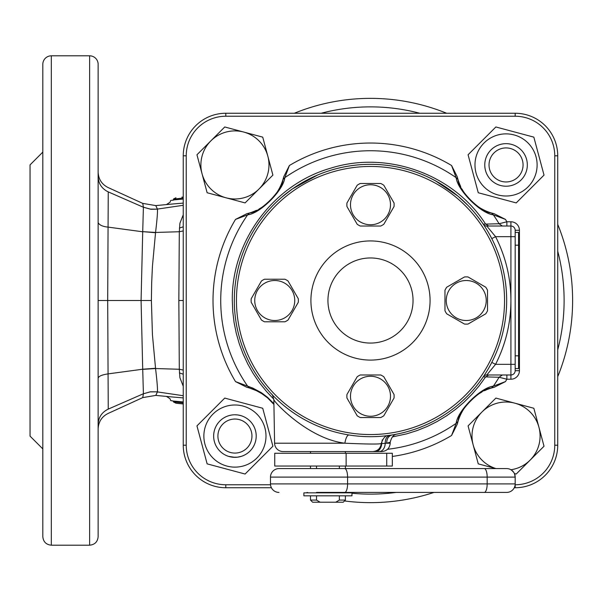 <?xml version="1.0" encoding="UTF-8"?>
<svg xmlns="http://www.w3.org/2000/svg" width="601" height="601" viewBox="0 0 601 601"><rect width="100%" height="100%" fill="white"/><g stroke="black" fill="none" stroke-linecap="round" stroke-linejoin="round"><path stroke-width="0.9" d="M491.783 238.605L495.57 236.666C505.726 256.732 510.842 278.008 510.918 300.5L510.918 236.666L495.57 236.666L486.78 226.029L510.918 226.029A4.252 4.252 0 0 1 515.177 230.288L515.177 370.712L515.177 364.334L510.918 364.334L510.918 300.5C510.842 322.992 505.726 344.268 495.57 364.334L486.78 374.971A4.252 4.252 0 0 0 483.429 376.602M484.068 225.375L483.249 224.158L499.085 223.752L506.868 221.777L506.868 226.029M429.317 177.686L429.813 177.926M430 178.016L435.485 180.833L457.97 196.144L467.954 205.399M477.051 215.714L481.424 221.529M323.053 172.855L319.529 174.215M317.598 175.011L292.432 188.917M271.72 206.752L270.157 208.427M268.655 210.087L267.926 210.921M292.424 188.924L281.674 197.278M277.377 191.764A50.214 50.214 0 0 0 282.958 179.586L283.732 176.754L289.397 165.515L284.829 177.663C283.529 190.224 260.203 213.543 247.65 214.835L235.502 219.41L246.748 213.746A50.214 50.214 0 0 0 256.514 210.275M479.222 207.39A50.214 50.214 0 0 0 491.4 212.972L494.232 213.746L505.479 219.41L493.331 214.835C480.762 213.543 457.444 190.216 456.151 177.663L451.576 165.515L457.241 176.754A50.214 50.214 0 0 0 460.712 186.528M463.596 409.236A50.214 50.214 0 0 0 458.015 421.414L457.241 424.246L451.576 435.485L456.151 423.337C457.444 410.776 480.777 387.457 493.331 386.165L505.479 381.59L494.232 387.254A50.214 50.214 0 0 0 484.459 390.725M506.868 374.971L506.868 379.223L499.085 377.248L483.249 376.842M271.397 487.742L225.803 487.742A42.558 42.558 0 0 1 183.245 445.183L183.245 155.817A42.558 42.558 0 0 1 225.803 113.258L515.177 113.258A42.558 42.558 0 0 1 557.728 155.817L557.728 445.183A42.558 42.558 0 0 1 515.177 487.742L514.261 487.742M481.897 392.032A50.214 50.214 0 0 0 473.468 397.847M471.98 399.169A50.214 50.214 0 0 0 470.831 400.266M470.267 400.829A50.214 50.214 0 0 0 469.163 401.986M467.841 403.474A50.214 50.214 0 0 0 465.535 406.389M261.751 393.61A50.214 50.214 0 0 0 249.573 388.028L256.529 390.725L261.758 393.61L267.52 397.854L273.913 404.413A50.214 50.214 0 0 0 273.139 403.474M271.825 401.994A50.214 50.214 0 0 0 270.72 400.844M270.157 400.281A50.214 50.214 0 0 0 269 399.177M267.52 397.854A50.214 50.214 0 0 0 264.598 395.548M246.748 387.254L235.502 381.59L247.65 386.165L249.573 388.028L246.748 387.254M259.076 208.968A50.214 50.214 0 0 0 267.513 203.153M268.993 201.831A50.214 50.214 0 0 0 270.149 200.734M270.713 200.171A50.214 50.214 0 0 0 271.817 199.014M273.132 197.526A50.214 50.214 0 0 0 275.446 194.611M462.019 189.09A50.214 50.214 0 0 0 465.52 194.589M465.527 194.596A50.214 50.214 0 0 0 467.841 197.526M469.156 199.006A50.214 50.214 0 0 0 470.252 200.156M470.816 200.719A50.214 50.214 0 0 0 471.973 201.823M473.46 203.146A50.214 50.214 0 0 0 476.383 205.452M515.132 484.767L515.177 484.767A39.576 39.576 0 0 0 554.753 445.183L554.753 155.817A39.576 39.576 0 0 0 515.177 116.233L225.803 116.233A39.576 39.576 0 0 0 186.227 155.817L186.227 445.183A39.576 39.576 0 0 0 225.803 484.767L270.525 484.767M246.748 213.746L249.573 212.972C260.391 212.521 282.508 190.419 282.958 179.579L284.829 177.663A149.762 149.762 0 0 1 456.151 177.663L458.015 179.579C458.465 190.404 480.567 212.521 491.408 212.972L493.331 214.835A149.762 149.762 0 0 1 499.085 223.752L502.398 226.029M457.241 176.754L458.015 179.579M494.232 387.254L491.408 388.028C480.582 388.479 458.465 410.581 458.015 421.421L456.151 423.337A149.762 149.762 0 0 1 387.532 449.285M273.906 403.722L267.61 397.381L261.345 392.663L252.788 388.081L247.65 386.165A149.762 149.762 0 0 1 247.65 214.835L249.573 212.972M502.398 374.971L499.085 377.248A149.762 149.762 0 0 1 493.331 386.165L491.408 388.028M515.177 232.414L515.177 230.288A4.252 4.252 0 0 0 510.918 226.029A4.252 4.252 0 0 1 515.177 230.288L519.429 230.288A8.512 8.512 0 0 0 510.918 221.777L510.918 236.666L515.177 236.666L515.177 232.414L518.58 232.414L518.58 368.586L515.177 368.586M519.429 230.288L519.429 370.712L515.177 370.712A4.252 4.252 0 0 1 510.918 374.971L486.78 374.971M483.249 224.158A4.252 4.252 0 0 0 486.78 226.029M519.429 370.712A8.512 8.512 0 0 1 510.918 379.223L510.918 364.334L495.57 364.334L491.783 362.395M273.808 399.214L266.461 391.431L259.542 382.852L253.329 373.739L247.86 364.168L243.18 354.184L239.303 343.862L236.261 333.27L234.074 322.459L232.76 311.513L232.317 300.5C231.4 241.136 273.395 184.56 330.482 168.25C387.036 150.182 453.342 173.997 485.488 223.91L488.696 226.029M488.696 374.971L485.488 377.09L479.012 386.015L471.853 394.391L464.04 402.174L455.641 409.311L446.693 415.757L437.258 421.466L427.401 426.402L417.184 430.541L406.667 433.847L392.228 436.95M511.556 144.39A21.275 21.275 0 0 0 485.495 159.438A21.275 21.275 0 0 0 500.543 185.491A21.275 21.275 0 0 0 526.596 170.451A21.275 21.275 0 0 0 511.556 144.39M478.253 192.741L516.221 202.913L544.018 175.116L533.846 137.141L495.87 126.969L468.074 154.765L478.253 192.741M514.088 134.932A31.064 31.064 0 0 1 536.054 172.983A31.064 31.064 0 0 1 498.004 194.949A31.064 31.064 0 0 1 476.037 156.899A31.064 31.064 0 0 1 514.088 134.932M233.676 457.301A21.275 21.275 0 0 0 237.38 457.196A21.275 21.275 0 0 0 237.387 457.196L237.372 457.196M232.497 457.196L237.387 457.196L241.309 456.354A21.275 21.275 0 0 0 241.309 415.764L241.189 415.727M240.438 415.509A21.275 21.275 0 0 0 214.497 430.113A21.275 21.275 0 0 0 228.545 456.354L234.931 457.338M262.727 408.259L224.751 398.087L196.955 425.884L207.135 463.859L245.103 474.031L272.899 446.235L262.727 408.259M226.893 466.068A31.064 31.064 0 0 1 204.926 428.017A31.064 31.064 0 0 1 242.969 406.051A31.064 31.064 0 0 1 264.936 444.101A31.064 31.064 0 0 1 226.893 466.068M370.494 360.089A59.574 59.574 0 0 0 430.068 300.508A59.574 59.574 0 0 0 370.494 240.933A59.574 59.574 0 0 0 310.92 300.508A59.574 59.574 0 0 0 370.494 360.089M274.206 204.22A136.172 136.172 0 0 1 466.782 204.22A136.172 136.172 0 0 1 466.782 396.803A136.172 136.172 0 0 1 274.206 396.803A136.172 136.172 0 0 1 274.206 204.22M465.279 395.293A134.046 134.046 0 0 0 465.279 205.722A134.046 134.046 0 0 0 275.709 205.722A134.046 134.046 0 0 0 275.709 395.293A134.046 134.046 0 0 0 465.279 395.293M328.364 258.385A59.574 59.574 0 0 1 412.624 258.385A59.574 59.574 0 0 1 412.624 342.638A59.574 59.574 0 0 1 328.364 342.638A59.574 59.574 0 0 1 328.364 258.385M340.406 270.42A42.558 42.558 0 0 1 400.582 270.42A42.558 42.558 0 0 1 400.582 330.603A42.558 42.558 0 0 1 340.406 330.603A42.558 42.558 0 0 1 340.406 270.42M213.655 436.056A21.275 21.275 0 0 1 234.931 414.78A21.275 21.275 0 0 1 256.206 436.056A21.275 21.275 0 0 1 234.931 457.338A21.275 21.275 0 0 1 213.655 436.056M241.309 456.354L239.446 456.85M230.416 456.85L228.545 456.354M231.355 415.081L229.297 415.539M234.931 414.78C226.697 415.839 226.697 415.839 234.931 414.78C243.165 415.839 243.165 415.839 234.931 414.78L237.365 414.923M241.189 415.719L238.469 415.081M251.954 436.056A17.023 17.023 0 0 0 234.931 419.04A17.023 17.023 0 0 0 217.908 436.056A17.023 17.023 0 0 0 234.931 453.079A17.023 17.023 0 0 0 251.954 436.056M445.792 288.698A23.619 23.619 0 0 1 446.723 287.21L464.483 276.956A23.619 23.619 0 0 1 468.006 276.956L485.758 287.21A23.619 23.619 0 0 1 487.524 290.26L487.524 310.762A23.619 23.619 0 0 1 485.758 313.812L468.006 324.059A23.619 23.619 0 0 1 464.483 324.059L446.723 313.812A23.619 23.619 0 0 1 444.965 310.762L444.965 290.26A23.619 23.619 0 0 1 445.792 288.698M483.565 310.507A19.998 19.998 0 0 1 456.242 317.831A19.998 19.998 0 0 1 448.924 290.508A19.998 19.998 0 0 1 476.24 283.191A19.998 19.998 0 0 1 483.565 310.507M382.304 375.805A23.619 23.619 0 0 1 383.799 376.744L394.046 394.496A23.619 23.619 0 0 1 394.046 398.02L383.799 415.772A23.619 23.619 0 0 1 380.749 417.537L360.247 417.537A23.619 23.619 0 0 1 357.197 415.772L346.942 398.02A23.619 23.619 0 0 1 346.942 394.496L357.197 376.744A23.619 23.619 0 0 1 360.247 374.979L380.749 374.979A23.619 23.619 0 0 1 382.304 375.805M360.495 413.578A19.998 19.998 0 0 1 353.17 386.255A19.998 19.998 0 0 1 380.493 378.938A19.998 19.998 0 0 1 387.818 406.261A19.998 19.998 0 0 1 360.495 413.578M489.026 164.944A17.023 17.023 0 0 0 506.05 181.96A17.023 17.023 0 0 0 523.065 164.944A17.023 17.023 0 0 0 506.05 147.921A17.023 17.023 0 0 0 489.026 164.944M484.767 164.944A21.275 21.275 0 0 1 506.05 143.662A21.275 21.275 0 0 1 527.325 164.944A21.275 21.275 0 0 1 506.05 186.22A21.275 21.275 0 0 1 484.767 164.944M295.301 307.464L291.042 314.834M262.938 320.964A23.619 23.619 0 0 1 261.443 320.025L251.195 302.273A23.619 23.619 0 0 1 251.195 298.75L261.443 280.99A23.619 23.619 0 0 1 264.493 279.232L284.994 279.232A23.619 23.619 0 0 1 288.044 280.99L298.299 298.75A23.619 23.619 0 0 1 298.299 302.273L288.044 320.025A23.619 23.619 0 0 1 284.994 321.79L264.493 321.79A23.619 23.619 0 0 1 262.938 320.964M284.746 283.191A19.998 19.998 0 0 1 292.071 310.507A19.998 19.998 0 0 1 264.748 317.831A19.998 19.998 0 0 1 257.423 290.508A19.998 19.998 0 0 1 284.746 283.191M349.94 197.812L354.192 190.434M382.304 184.304A23.619 23.619 0 0 1 383.799 185.243L394.046 203.003A23.619 23.619 0 0 1 394.046 206.526L383.799 224.278A23.619 23.619 0 0 1 380.749 226.036L360.247 226.036A23.619 23.619 0 0 1 357.197 224.278L346.942 206.526A23.619 23.619 0 0 1 346.942 203.003L357.197 185.243A23.619 23.619 0 0 1 360.247 183.485L380.749 183.485A23.619 23.619 0 0 1 382.304 184.304M360.495 222.085A19.998 19.998 0 0 1 353.17 194.762A19.998 19.998 0 0 1 380.493 187.437A19.998 19.998 0 0 1 387.818 214.76A19.998 19.998 0 0 1 360.495 222.085M514.396 473.543L516.221 474.031L544.018 446.235L533.846 408.259L495.87 398.087L468.074 425.884L478.253 463.859L495.923 468.592M496.013 468.592A34.047 34.047 0 0 1 481.972 411.985A34.047 34.047 0 0 1 538.932 427.251A34.047 34.047 0 0 1 510.948 469.749M259.001 189.014L272.899 175.116L262.727 137.141L224.751 126.969L196.955 154.765L207.135 192.741L245.103 202.913L259.001 189.014A34.047 34.047 0 0 1 202.049 173.749A34.047 34.047 0 0 1 243.743 132.055A34.047 34.047 0 0 1 259.001 189.014M303.888 495.825L351.976 495.825L351.976 492.85L303.888 492.85L303.888 495.825M278.992 492.422A8.512 8.512 0 0 1 270.488 483.91L270.488 477.104A8.512 8.512 0 0 1 278.992 468.592L506.666 468.592A8.512 8.512 0 0 1 515.177 477.104L515.177 483.91A8.512 8.512 0 0 1 506.666 492.422L316.517 492.422M345.38 492.422L362.538 492.422M504.532 492.422L461.981 492.422L504.532 492.422M450.036 468.592L345.38 468.592L345.38 466.038M316.517 466.038L316.517 468.592L278.992 468.592M504.532 468.592L461.981 468.592M484.263 468.592A8.512 2.907 -90 0 1 487.171 477.104L347.581 477.104L347.581 483.91L487.171 483.91L487.171 477.104L515.177 477.104L514.524 473.843M513.742 472.378L511.391 470.027M515.177 483.91A8.512 8.512 0 0 1 506.666 492.422A8.512 8.512 0 0 0 515.177 483.91L487.171 483.91A8.512 2.907 -90 0 1 484.263 492.422M381.365 451.569L364.769 451.569M390.034 442.313L390.237 443.207C389.666 448.301 386.826 451.088 381.725 451.569L375.67 451.569A8.512 6.018 -90 0 0 381.673 443.613L382.244 439.909M348.896 434.951C347.16 435.267 345.808 438.016 344.846 443.207C367.782 444.214 379.922 444.304 381.267 443.478C380.621 448.384 377.781 451.081 372.763 451.569L283.101 451.569A8.512 8.512 0 0 1 274.597 443.207L344.846 443.207C308.786 438.843 275.19 403.248 273.838 399.725C274.935 402.925 308.478 438.677 344.553 443.155M256.251 374.618A136.172 136.172 0 0 1 370.486 164.328A136.172 136.172 0 0 1 484.737 226.397M397.088 434.05C393.685 434.515 391.401 437.25 390.252 442.246L386.683 443.207L381.673 443.613M390.237 443.207L386.683 443.207C386.774 438.647 388.577 435.898 392.085 434.951M379.193 451.569A8.512 6.018 -90 0 0 385.203 443.373C385.264 438.813 386.864 436.108 390.004 435.267M346.123 466.038L274.74 466.038L274.74 453.274L392.325 453.274L392.325 466.038L346.123 466.038L346.123 453.274M310.484 500.085L316.517 500.085L320.145 502.211L312.61 502.211L310.484 500.085L310.484 495.825M335.719 502.211L339.355 500.085L345.38 500.085L343.254 502.211L320.145 502.211M339.355 500.085L339.355 495.825M316.517 495.825L316.517 500.085M339.355 468.592L339.355 466.038M89.624 55.81L51.325 55.81A8.512 8.512 0 0 0 42.814 64.322L42.814 536.678C43.325 541.847 46.157 544.686 51.325 545.19L89.624 545.19C94.793 544.686 97.632 541.847 98.136 536.678L98.136 64.322A8.512 8.512 0 0 0 89.624 55.81L89.624 545.19M515.177 116.233L515.177 113.258A42.558 42.558 0 0 1 557.728 155.817L554.753 155.817M186.227 155.817L183.245 155.817A42.558 42.558 0 0 1 225.803 113.258L225.803 116.233M225.803 484.767L225.803 487.742A42.558 42.558 0 0 1 183.245 445.183L186.227 445.183M554.753 445.183L557.728 445.183A42.558 42.558 0 0 1 515.177 487.742L515.177 484.767M370.486 502.639A202.139 202.139 0 0 0 433.93 492.422A202.139 202.139 0 0 1 344.508 500.956A202.139 202.139 0 0 0 370.486 502.639M557.728 376.654A202.139 202.139 0 0 0 557.728 224.346A202.139 202.139 0 0 1 557.728 376.654M446.641 113.258A202.139 202.139 0 0 0 294.332 113.258A202.139 202.139 0 0 1 446.641 113.258M307.051 492.422A202.139 202.139 0 0 0 308.351 492.85A202.139 202.139 0 0 1 307.051 492.422M98.136 350.375L98.136 250.625M42.814 152.106L30.05 164.869L30.05 436.131L42.814 448.894M42.814 245.704L42.814 192.365M42.814 408.635L42.814 355.296M183.245 198.052L173.456 199.104L173.456 199.938L183.245 199.066M157.417 209.035C155.246 204.445 155.246 204.468 157.417 209.088L183.245 205.287M183.245 203.108L173.148 203.949M173.148 397.051L183.245 397.892M183.245 395.713L157.417 391.912C155.246 396.532 155.246 396.555 157.417 391.965M178.843 300.5L179.308 231.738L155.561 232.452L152.436 266.235L151.655 283.311L151.392 300.5L152.436 334.765L155.561 368.548L179.308 369.262L178.843 300.5L183.245 300.5M173.449 200.148L171.495 200.343M183.245 197.045L181.802 197.188M183.245 401.934L173.456 401.062L173.464 401.934L183.245 402.91M173.456 401.062L170.692 400.574L170.068 398.763L166.439 396.412M183.245 403.955L176.033 403.233L183.245 403.955M171.51 400.657L170.692 400.574M183.245 230.919L179.308 231.738L179.924 223.234L183.245 214.79M157.439 209.156L151.046 209.276L143.391 207.217L150.265 209.133L157.439 209.156C157.687 212.055 157.064 219.823 155.561 232.452L142.715 231.655L143.399 207.255L108.248 191.892L107.692 300.5L108.248 409.108L143.399 393.745L142.715 369.217L108.06 373.89C101.764 374.821 98.459 376.294 98.136 378.322M183.245 386.21L179.917 377.728L179.308 369.262L183.245 370.081M142.715 369.345L155.561 368.548C157.064 381.177 157.687 388.945 157.439 391.844L150.265 391.867L143.391 393.783L150.288 391.814L157.439 391.844M42.814 198.871L42.814 205.467M108.248 191.832L108.248 191.892C101.817 188.752 98.444 183.651 98.136 176.589M143.391 207.217C142.542 202.154 142.542 202.131 143.391 207.157M155.531 368.285L142.715 369.217L141.077 300.5L142.715 231.783L108.06 227.11C102.726 226.585 99.42 225.097 98.136 222.64M155.531 232.715L142.715 231.655M98.136 424.404C98.444 417.349 101.817 412.248 108.248 409.108L108.248 409.168M143.391 393.843C142.542 398.869 142.542 398.846 143.391 393.783M183.245 226.802L179.368 228.095M183.245 374.198L179.368 372.905M166.439 204.588L170.068 202.236L170.692 200.426M173.464 401.934L176.033 403.233L173.464 401.934M173.464 199.029L175.958 197.774L173.464 199.029M235.502 381.59A157.47 157.47 0 0 1 235.502 219.41M510.918 379.223L506.868 379.223A157.47 157.47 0 0 1 505.479 381.59M451.576 435.485A157.47 157.47 0 0 1 392.325 456.452M505.479 219.41A157.47 157.47 0 0 1 506.868 221.777L510.918 221.777M289.397 165.515A157.47 157.47 0 0 1 451.576 165.515M518.58 245.178L515.177 245.178M515.177 355.822L518.58 355.822M515.177 477.104A8.512 8.512 0 0 0 506.666 468.592M270.488 477.104L347.581 477.104A8.512 2.907 -90 0 0 344.673 468.592M344.673 492.422A8.512 2.907 -90 0 0 347.581 483.91L270.488 483.91M386.721 466.038L386.721 453.274M51.325 55.81L51.325 545.19M419.798 113.258A193.627 193.627 0 0 0 321.182 113.258M344.869 492.422A193.627 193.627 0 0 0 348.287 492.85M351.976 493.241A193.627 193.627 0 0 0 396.104 492.422M557.728 349.805A193.627 193.627 0 0 0 557.728 251.195M151.392 300.5L98.136 300.5M274.597 443.207L273.838 399.725C272.839 395.841 272.065 393.948 271.517 394.031M381.267 443.478C383.085 438.054 385.542 435.379 388.622 435.462M345.38 495.825L345.38 500.085M317.298 492.422L317.298 492.85M338.573 492.422L338.573 492.85M310.484 451.569L310.484 453.274M310.484 466.038L310.484 468.592M345.38 451.569L345.38 453.274M98.136 172.051C98.436 179.151 101.749 184.312 108.075 187.535L142.753 203.393L155.787 205.595L173.388 203.927M173.388 397.073L155.787 395.405L142.753 397.607L108.075 413.465C101.749 416.688 98.436 421.849 98.136 428.949"/></g></svg>
